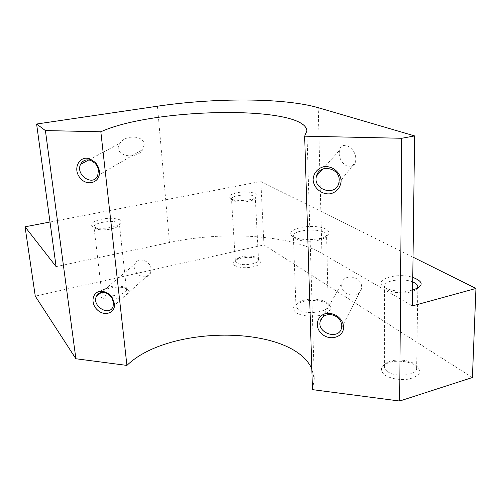 <?xml version="1.0" encoding="UTF-8"?>
<svg xmlns="http://www.w3.org/2000/svg" width="501" height="501" viewBox="0 0 501 501"><rect width="100%" height="100%" fill="white"/><g stroke="black" fill="none" stroke-linecap="round" stroke-linejoin="round"><path stroke-width="0.38" stroke-dasharray="2.5 1.88" d="M50.006 222.012L260.839 181.481L263.946 244.92L35.264 296.141M260.839 181.481L413.031 257.17M472.405 377.51L263.946 244.92M295.765 312.436C301.564 316.895 317.872 317.49 326.045 313.476C333.716 308.372 331.837 304.245 320.402 301.101C314.703 300.074 309.042 300.187 303.424 301.427C293.699 304.239 291.144 307.908 295.765 312.436M384.662 375.011C391.018 378.756 398.859 380.153 408.177 379.207C413.444 377.986 417.133 376.063 419.237 373.452C420.076 370.646 418.974 367.966 415.924 365.417C409.492 361.885 401.846 360.588 392.978 361.515C387.893 362.643 384.229 364.465 381.981 366.964C380.904 369.694 381.8 372.381 384.662 375.011M234.506 265.373C240.098 268.198 247.218 268.448 255.873 266.125C262.543 263.063 262.449 260.382 255.585 258.096C249.742 256.907 243.949 257.207 238.219 258.998C233.184 260.971 231.95 263.094 234.506 265.373M99.743 293.692L100.15 296.379C102.855 299.855 115.625 300.137 123.434 296.861C131.187 292.703 130.867 289.572 122.469 287.461C116.871 286.76 111.316 287.374 105.811 289.315L100.263 292.834M312.455 389.634L314.29 379.151L311.81 368.792M339.227 153.143L339.509 150.35C341.338 139.923 356.067 147.538 355.835 159.262L355.578 161.861C353.531 172.638 338.914 164.416 339.227 153.143M56.106 266.626L169.47 242.503C223.051 230.923 289.296 234.562 321.899 253.431L412.398 305.904M144.169 144.407L142.823 149.473C135.978 161.378 111.516 154.991 119.952 143.267C125.369 134.343 143.975 135.358 144.169 144.407M292.972 236.654C284.8 232.057 298.809 225.613 314.146 226.521C329.733 227.141 334.731 234.731 320.784 238.188C313.626 239.841 306.449 240.042 299.254 238.783L292.972 236.654M412.605 290.098L405.879 291.112L396.773 290.943C391.744 290.361 387.743 289.24 384.762 287.561C371.573 280.466 395.934 271.918 412.768 277.354M230.379 198.678C225.437 195.941 234.982 191.839 245.722 191.896C257.777 192.728 260.307 194.989 253.306 198.684C246.724 200.613 240.104 200.976 233.441 199.774L230.379 198.678M91.733 226.095C88.27 222.914 99.749 218.261 110.658 218.236C122.651 219.043 124.567 221.599 116.407 225.907C109.888 228.074 103.312 228.757 96.674 227.949L91.733 226.095M295.496 238.714L300.882 240.543C307.025 241.626 313.156 241.463 319.262 240.042C324.034 238.745 326.47 237.105 326.577 235.119C327.003 227.792 292.459 228.8 293.361 236.046L295.496 238.714M298.026 309.374L295.934 306.155C296.135 303.443 299.009 301.383 304.564 299.974C309.399 298.909 314.265 298.815 319.168 299.686C324.83 300.882 327.836 302.836 328.193 305.554C329.251 312.204 305.197 315.286 298.026 309.374M94.482 228.018L98.603 229.571C104.12 230.247 109.581 229.677 114.998 227.867C117.91 226.746 119.388 225.563 119.426 224.329C119.82 219.112 93.28 221.837 93.956 226.966L94.482 228.018M102.26 293.555L101.722 292.283C101.778 290.586 103.525 289.058 106.963 287.693C111.56 286.077 116.207 285.564 120.891 286.146C124.405 286.735 126.271 287.856 126.477 289.522C127.461 294.77 105.68 298.446 102.26 293.555M232.677 200.532L235.238 201.452C240.768 202.46 246.273 202.16 251.74 200.544C254.095 199.705 255.285 198.791 255.31 197.789C255.673 193.198 230.892 194.57 231.531 199.097L232.677 200.532M236.472 262.724L235.332 260.99C235.376 259.631 236.779 258.447 239.547 257.439C244.338 255.948 249.179 255.692 254.063 256.681C256.888 257.401 258.372 258.435 258.51 259.781C259.293 264.121 241.087 266.576 236.472 262.724M412.711 281.957C402.879 277.754 383.766 280.535 384.474 286.121C384.53 287.461 385.538 288.708 387.505 289.866C389.991 291.269 393.323 292.208 397.493 292.69L405.046 292.834C411.327 292.283 415.41 290.818 417.302 288.444M387.311 371.391C385.413 370.001 384.442 368.511 384.386 366.932C383.465 357.044 417.039 358.177 416.632 368.116C417.577 375.368 395.389 377.873 387.311 371.391M134.569 267.772C135.045 276.276 147.933 280.454 150.594 272.895L151.102 269.169C150.676 260.633 137.781 256.443 135.107 263.902L134.569 267.772M341.713 285.301C341.356 295.79 359.442 299.266 361.384 288.964L361.603 286.979C362.016 276.439 343.937 272.976 341.964 283.115L341.713 285.301M321.899 253.431L318.248 107.702M157.439 106.212L169.47 242.503M306.888 130.849L314.29 379.151M328.193 305.554L326.577 235.119M295.934 306.155L293.361 236.046M126.477 289.522L119.426 224.329M101.722 292.283L93.956 226.966M106.963 287.693L105.811 289.315M120.891 286.146L122.469 287.461M114.998 227.867L116.407 225.907M98.603 229.571L96.674 227.949M258.51 259.781L255.31 197.789M235.332 260.99L231.531 199.097M239.547 257.439L238.219 258.998M254.063 256.681L255.585 258.096M251.74 200.544L253.306 198.684M235.238 201.452L233.441 199.774M416.632 368.116L417.865 286.716M384.386 366.932L384.474 286.121M405.046 292.834L405.879 291.112M397.493 292.69L396.773 290.943M97.701 175.638L142.823 149.473M88.809 159.925L119.952 143.267M338.876 182.971L355.578 161.861M322.732 169.062L339.509 150.35M113.063 306.562L150.594 272.895M101.008 292.622L135.107 263.902M341.519 327.942L361.384 288.964M322.512 317.246L341.964 283.115M319.262 240.042L320.784 238.188M300.882 240.543L299.254 238.783M304.564 299.974L303.424 301.427M319.168 299.686L320.402 301.101"/><path stroke-width="0.75" d="M414.609 135.915L318.248 107.702C283.873 97.689 214.353 97.733 157.439 106.212L36.611 124.023L45.409 130.573L100.839 131.769C153.538 107.602 305.284 104.978 306.888 130.849L304.658 136.178L401.733 138.276L414.609 135.915L412.398 305.904L475.95 288.457L472.405 377.51L399.666 401.025L312.455 389.634L304.658 136.178M343.548 327.053C343.911 337.092 330.034 341.4 321.943 333.985C313.532 326.896 317.258 313.726 327.98 313.419C331.48 313.307 334.724 314.321 337.705 316.457C341.406 319.331 343.354 322.863 343.548 327.053M341.137 180.88C340.805 187.192 336.566 192.265 330.441 193.768C321.968 194.945 313.657 188.213 313.106 179.753C313.35 173.503 317.471 168.355 323.608 166.745C332.144 165.418 340.68 172.288 341.137 180.88M401.733 138.276L399.666 401.025M413.031 257.17L475.95 288.457M36.611 124.023L56.106 266.626L25.05 226.809L35.264 296.141L75.883 358.754L126.922 365.417L100.839 131.769M25.05 226.809L50.006 222.012M45.409 130.573L75.883 358.754M114.46 303.625C115.687 312.943 104.515 316.914 97.357 309.894C89.948 303.174 92.466 291.068 101.39 291.319C105.78 291.551 109.406 293.699 112.28 297.763L114.46 303.625M99.355 171.142C100.87 182.683 86.767 187.124 79.778 177.536C72.394 168.273 79.69 154.828 90.117 158.98L95.033 162.224C97.476 164.766 98.922 167.741 99.355 171.142M100.263 292.834L99.743 293.692M311.81 368.792C292.102 324.767 168.868 324.31 126.922 365.417M412.768 277.354C424.003 281.775 423.946 286.021 412.605 290.098M417.302 288.444L417.865 286.716C417.728 284.881 416.012 283.297 412.711 281.957M98.434 170.453C98.071 167.653 96.887 165.211 94.877 163.119L90.831 160.452C86.203 159.042 82.79 160.333 80.598 164.322C75.15 174.955 93.155 186.929 97.701 175.638L98.434 170.453M339.221 180.072C339.584 167.415 319.193 163.858 316.538 175.976C312.161 189.635 335.714 197.15 338.876 182.971L339.221 180.072M113.533 302.56L111.742 297.738C109.381 294.394 106.4 292.628 102.786 292.44C99.668 292.515 97.501 293.905 96.286 296.598C91.84 306.268 109.475 316.801 113.063 306.562L113.533 302.56M341.738 325.794C341.576 322.35 339.972 319.444 336.935 317.083C334.48 315.323 331.819 314.49 328.938 314.584C324.354 315.004 321.46 317.214 320.245 321.222C316.72 333.253 339.102 340.455 341.519 327.942L341.738 325.794M80.598 164.322L88.809 159.925M90.831 160.452L90.117 158.98M94.877 163.119L95.033 162.224M316.538 175.976L322.732 169.062M96.286 296.598L101.008 292.622M102.786 292.44L101.39 291.319M111.742 297.738L112.28 297.763M320.245 321.222L322.512 317.246M328.938 314.584L327.98 313.419M336.935 317.083L337.705 316.457"/></g></svg>
